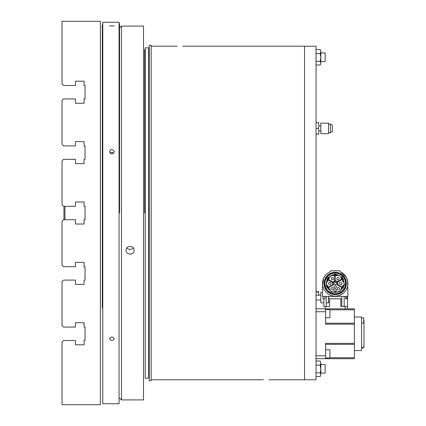 <?xml version="1.0" encoding="UTF-8"?>
<svg xmlns="http://www.w3.org/2000/svg" width="426" height="426" viewBox="0 0 426 426"><rect width="100%" height="100%" fill="white"/><g stroke="black" fill="none" stroke-linecap="round" stroke-linejoin="round"><path stroke-width="0.64" d="M149.26 213L149.26 380.737L151.177 380.737L151.177 45.262L149.26 45.262L149.26 213M144.659 213L144.659 49.469L144.659 213M145.234 213L145.234 378.15L148.685 378.15L148.685 47.85L145.234 47.85L145.234 213M126.9 247.873A4.015 3.935 180 0 0 133.279 247.873M134.105 250.264C134.35 255.328 125.83 255.328 126.075 250.264C125.83 245.179 134.35 245.179 134.105 250.264M119.546 213L119.546 23.632L119.546 213M121.463 213L121.463 26.092L143.509 26.092L143.509 399.907L121.463 399.907L121.463 213M269.072 379.779L304.537 379.779L304.537 46.221L304.537 379.779L316.039 379.779L316.039 46.221L182.807 46.221M63.57 85.519L62.036 83.986L62.036 21.3L100.376 21.3L100.376 404.7L62.036 404.7L62.036 342.014L63.57 340.48L75.455 340.48L75.455 344.794L84.082 344.794L84.082 340.48L85.04 340.48L85.04 327.062L84.082 327.062L84.082 322.748L75.455 322.748L75.455 327.062L63.57 327.062L62.036 325.528L62.036 281.629L63.57 280.095L75.455 280.095L75.455 284.408L84.082 284.408L84.082 280.095L85.04 280.095L85.04 266.676L84.082 266.676L84.082 262.363L75.455 262.363L75.455 266.676L63.57 266.676L62.036 265.142L62.036 221.243L63.57 219.709L75.455 219.709L75.455 224.023L84.082 224.023L84.082 219.709L85.04 219.709L85.04 206.29L84.082 206.29L84.082 201.977L75.455 201.977L75.455 206.29L63.57 206.29L62.036 204.757L62.036 160.858L63.57 159.324L75.455 159.324L75.455 163.637L84.082 163.637L84.082 159.324L85.04 159.324L85.04 145.905L84.082 145.905L84.082 141.592L75.455 141.592L75.455 145.905L63.57 145.905L62.036 144.371L62.036 100.472L63.57 98.939L75.455 98.939L75.455 103.252L84.082 103.252L84.082 98.939L85.04 98.939L85.04 85.519L84.082 85.519L84.082 81.206L75.455 81.206L75.455 85.519L63.57 85.519M102.293 308.131L102.293 24.862L102.293 308.131M102.293 305.974L102.293 29.128L102.293 305.974M102.772 308.371L102.772 22.258L119.067 22.258L119.067 403.742L102.772 403.742L102.772 308.371M114.274 338.766C112.677 341.077 111.079 341.077 109.482 338.766C111.079 336.428 112.677 336.428 114.274 338.766M114.274 25.922L109.482 25.922L114.274 25.922M114.274 151.688C112.677 154.622 111.079 154.622 109.482 151.688C111.079 148.765 112.677 148.765 114.274 151.688M113.641 153.232A2.396 2.268 0 0 0 110.116 153.232M63.953 219.709L63.953 206.29L63.953 219.709M64.912 219.709L64.912 206.29M316.039 64.986L320.23 64.986L320.831 63.176L320.23 61.371L316.039 61.371M320.23 61.371L320.831 57.499L320.23 53.628L316.039 53.628M320.23 60.859L320.826 63.059M320.23 53.117L320.826 57.244M320.23 53.628L320.831 51.567L320.23 49.501L316.039 49.501M320.23 49.501L320.826 51.429M320.831 52.931L325.144 52.931L325.144 61.557L320.831 61.557L320.831 51.312L320.831 61.557M354.379 358.692L325.624 358.692L354.379 358.692L354.379 357.733L354.379 358.692M316.039 358.692L325.624 358.692L325.624 355.817L316.039 355.817M316.039 311.725L325.624 311.725L325.624 308.85L347.525 308.85L347.525 296.389L347.525 308.85L354.379 308.85L354.379 309.808L354.379 308.85L316.039 308.85M354.379 309.808L329.937 309.808L354.379 309.808L354.379 323.196L325.624 323.196L325.624 324.186L354.379 324.186L354.379 323.196L354.379 343.356L325.624 343.356L325.624 355.817M325.624 343.356L325.624 344.346L354.379 344.346L354.379 343.356L354.379 357.733L329.937 357.733M345.129 308.85L344.698 308.85L345.129 308.85L345.129 306.454L347.525 306.454M324.9 296.389L324.9 298.786L323.851 298.786L323.851 306.454L325.288 306.454L325.288 308.85L335.209 308.85M325.624 311.725L325.624 324.186M354.379 344.346L325.624 344.346M63.953 213C63.953 205.827 63.953 220.173 63.953 213M325.624 349.826L329.937 349.826L329.937 357.973L325.624 357.973L329.937 357.973M325.624 309.569L329.937 309.569L329.937 317.716L325.624 317.716M328.499 296.389L328.499 302.859L326.247 302.859M322.509 292.316L320.831 292.316L320.831 302.859L323.851 302.859M316.039 292.034L318.914 291.847L318.403 291.656L318.872 295.191M316.039 291.656L318.403 291.656M337.493 282.129A2.636 2.636 0 0 1 337.6 284.557L342.174 287.193A7.908 7.908 0 0 0 342.877 285.388L343.734 285.883A8.866 8.866 0 0 0 343.734 281.016L342.877 281.511A7.908 7.908 0 0 0 342.057 279.493L337.493 282.134M341.918 283.45A1.198 1.198 0 0 1 340.124 284.488A1.198 1.198 0 0 1 340.124 282.411A1.198 1.198 0 0 1 341.918 283.45M328.361 279.493L332.924 282.134A2.636 2.636 0 0 1 334.729 280.856L334.729 275.558A7.908 7.908 0 0 0 333.052 275.84L333.052 274.85A8.866 8.866 0 0 0 328.84 277.283L329.697 277.779A7.908 7.908 0 0 0 327.541 281.511A7.908 7.908 0 0 1 329.697 277.779M333.654 278.679A1.198 1.198 0 0 1 331.854 279.717A1.198 1.198 0 0 1 331.854 277.64A1.198 1.198 0 0 1 333.654 278.679M337.216 281.74L341.806 279.089A7.908 7.908 0 0 0 340.72 277.779L341.577 277.283A8.866 8.866 0 0 0 337.365 274.85L337.365 275.84A7.908 7.908 0 0 0 335.209 275.542L335.209 280.814A2.636 2.636 0 0 1 337.216 281.74M339.165 278.679A1.198 1.198 0 0 1 337.365 279.717A1.198 1.198 0 0 1 337.365 277.64A1.198 1.198 0 0 1 339.165 278.679M329.697 289.121L328.84 289.616A8.866 8.866 0 0 0 341.577 289.616L340.72 289.121A7.908 7.908 0 0 0 341.934 287.609L336.945 284.728A2.157 2.157 0 0 0 333.76 281.852A2.157 2.157 0 0 0 333.473 284.728L328.483 287.609A7.908 7.908 0 0 0 329.697 289.121A7.908 7.908 0 0 1 327.541 285.388A7.908 7.908 0 0 0 328.244 287.193L332.818 284.557A2.636 2.636 0 0 1 332.722 282.571L328.132 279.919M328.483 287.609A7.908 7.908 0 0 1 328.244 287.193M327.541 281.511L326.683 281.016A8.866 8.866 0 0 0 326.683 285.883L327.541 285.388M330.895 283.45A1.198 1.198 0 0 1 329.101 284.488A1.198 1.198 0 0 1 329.101 282.411A1.198 1.198 0 0 1 330.895 283.45M339.522 288.721A1.198 1.198 0 0 1 337.727 289.76A1.198 1.198 0 0 1 337.727 287.683A1.198 1.198 0 0 1 339.522 288.721M336.407 290.159A1.198 1.198 0 0 1 334.612 291.198A1.198 1.198 0 0 1 334.612 289.121A1.198 1.198 0 0 1 336.407 290.159M336.407 283.45A1.198 1.198 0 0 1 334.612 284.488A1.198 1.198 0 0 1 334.612 282.411A1.198 1.198 0 0 1 336.407 283.45M336.407 286.805A1.198 1.198 0 0 1 334.612 287.843A1.198 1.198 0 0 1 334.612 285.766A1.198 1.198 0 0 1 336.407 286.805M333.292 288.721A1.198 1.198 0 0 1 331.497 289.76A1.198 1.198 0 0 1 331.497 287.683A1.198 1.198 0 0 1 333.292 288.721M334.729 275.558A7.908 7.908 0 0 1 335.209 275.542M333.052 275.84A7.908 7.908 0 0 1 337.365 275.84M326.683 285.883A8.866 8.866 0 0 1 326.683 281.016M341.577 289.616A8.866 8.866 0 0 1 328.84 289.616M328.84 277.283A8.866 8.866 0 0 1 333.052 274.85M335.209 272.294A11.156 11.156 0 0 0 325.549 289.03A11.156 11.156 0 0 0 344.868 289.03A11.156 11.156 0 0 0 335.209 272.294M335.209 274.823L337.365 275.095A8.627 8.627 0 0 0 335.209 274.823L333.052 275.095A8.627 8.627 0 0 1 335.209 274.823M341.364 277.406L343.521 281.139A8.627 8.627 0 0 0 341.364 277.406M343.521 285.761L341.364 289.494A8.627 8.627 0 0 0 343.521 285.761M329.053 289.494L326.896 285.761A8.627 8.627 0 0 0 329.053 289.494M326.896 281.139L329.053 277.406A8.627 8.627 0 0 0 326.896 281.139M340.193 271.474L340.805 272.049A12.7 12.7 0 0 1 345.119 291.395A12.7 12.7 0 0 1 325.299 291.395A12.7 12.7 0 0 1 329.612 272.049A1.438 1.438 0 0 0 330.225 271.474A1.438 1.438 0 0 1 331.476 270.75L338.942 270.75A1.438 1.438 0 0 1 340.193 271.474A1.438 1.438 0 0 0 340.805 272.049L346.274 277.219L347.637 280.835L347.909 296.389L322.509 296.389L322.509 285.846L323.504 278.524M327.056 288.232L327.056 285.665M327.056 281.235L327.056 278.668M343.361 278.668L343.361 281.235M343.361 285.665L343.361 288.232M336.684 296.065L337.786 295.884M337.807 295.878L340.246 295.106M340.262 295.101L343.351 293.195M343.718 292.875L344.235 292.385M344.24 292.38L344.788 291.789M344.804 291.767L345.044 291.485M345.065 291.459L345.752 290.532M345.779 290.489L346.908 288.386M339.501 270.861L338.942 270.75M330.225 271.474L329.612 272.049M335.209 273.146A10.304 10.304 0 0 0 324.905 283.45A10.304 10.304 0 0 0 335.209 293.754A10.304 10.304 0 0 0 345.513 283.45A10.304 10.304 0 0 0 335.209 273.146A10.304 10.304 0 0 0 326.284 288.599A10.304 10.304 0 0 0 344.133 288.599A10.304 10.304 0 0 0 335.209 273.146M335.209 272.667A10.783 10.783 0 0 1 344.549 288.839A10.783 10.783 0 0 1 325.869 288.839A10.783 10.783 0 0 1 335.209 272.667A10.783 10.783 0 0 1 344.549 288.839A10.783 10.783 0 0 1 325.869 288.839A10.783 10.783 0 0 1 335.209 272.667M328.643 296.389L328.643 298.786L340.816 298.786L340.816 306.454L345.129 306.454M341.774 296.389L341.774 298.786L340.816 298.786M346.86 296.389L346.86 298.786L345.518 298.786L345.518 296.389M347.43 296.389L347.43 298.786L346.86 298.786M344.171 296.389L344.171 306.454M341.774 298.786L341.774 306.454L341.774 298.786M326.247 296.389L326.247 306.454M323.851 298.786L322.988 298.786L322.988 296.389M325.288 306.454L329.602 306.454L329.602 298.786M328.499 124.099L330.416 124.099L330.416 132.726L328.499 132.726M330.416 124.099L332.333 125.207L332.333 131.618L330.416 132.726M328.499 128.412L328.499 133.684L320.831 133.684L320.831 123.141L328.499 123.141L328.499 128.412M316.039 128.412L318.403 128.412L318.914 131.288L318.403 134.163L318.914 134.163L316.039 134.163M318.403 128.412L318.914 125.537L318.403 122.661L318.914 122.661L316.039 122.661M354.379 350.545L361.567 350.545L361.567 316.997L354.379 316.997M363.676 320.064L363.964 320.064L363.964 347.478L361.567 347.478M362.718 347.195L362.718 348.585L362.718 347.195M361.567 317.855L363.676 317.855L363.676 323.126L361.567 323.126M320.23 364.629L320.826 368.756M316.039 376.499L320.23 376.499L320.831 374.688L320.23 372.883L320.831 369.012L320.23 365.141L320.831 363.08L320.23 361.014L316.039 361.014M320.23 361.014L320.826 362.941M320.23 365.141L316.039 365.141M320.23 372.883L316.039 372.883M320.23 372.372L320.826 374.571M320.831 364.443L325.144 364.443L325.144 373.07L320.831 373.07L320.831 362.824L320.831 373.07M119.546 397.99L121.463 399.907M119.546 28.009L121.463 26.092M151.177 379.779L263.321 379.779M151.177 46.221L177.056 46.221M316.039 299.984L320.831 299.984M316.039 295.191L320.831 295.191M328.499 301.901L329.602 301.901M335.209 273.998L327.743 277.656L326.055 285.798L331.455 292.124L339.762 291.73L344.543 284.93L342.099 276.98L335.209 273.998M318.898 130.809L320.831 130.809M318.898 126.016L320.831 126.016"/></g></svg>
